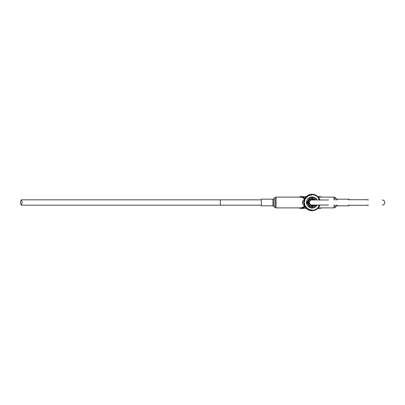 <?xml version="1.0" encoding="UTF-8"?>
<svg xmlns="http://www.w3.org/2000/svg" width="405" height="405" viewBox="0 0 405 405"><rect width="100%" height="100%" fill="white"/><g stroke="black" fill="none" stroke-linecap="round" stroke-linejoin="round"><path stroke-width="0.61" d="M22.3 202.5L21.273 205.168L20.25 202.5L21.273 199.832L22.3 202.5M312.199 198.384A4.121 4.121 0 0 1 315.308 199.969A4.121 4.121 0 0 0 312.199 198.384L312.199 198.718L314.867 199.969M312.199 198.718L312.199 199.868A2.632 2.632 0 0 1 312.781 199.969A2.632 2.632 0 0 0 312.199 199.868M309.43 202.358L307.942 202.358A4.121 4.121 0 0 1 311.916 198.384L311.916 199.868A2.632 2.632 0 0 0 309.43 202.358A2.632 2.632 0 0 1 311.916 199.868M311.916 205.132L311.916 206.616A4.121 4.121 0 0 1 307.942 202.642L309.43 202.642A2.632 2.632 0 0 0 311.916 205.132A2.632 2.632 0 0 1 309.43 202.642M312.199 206.616A4.121 4.121 0 0 0 315.308 205.031A4.121 4.121 0 0 1 312.199 206.616L312.199 205.132A2.632 2.632 0 0 0 312.787 205.031A2.632 2.632 0 0 1 312.199 205.132M319.899 205.031L319.322 206.398A8.242 8.242 0 0 1 303.821 202.5A8.242 8.242 0 0 1 304.884 198.45L305.456 197.574C306.879 195.701 308.757 194.618 311.096 194.314L312.139 194.258A8.242 8.242 0 0 1 319.226 198.425L319.899 199.969M319.768 205.031L319.039 206.236L319.226 206.575A8.242 8.242 0 0 1 312.139 210.742L311.096 210.686C308.762 210.387 306.884 209.299 305.456 207.426L304.884 206.55L305.188 206.206L304.256 202.5L305.188 198.794L304.884 198.45A8.242 8.242 0 0 1 312.139 194.258L312.29 194.699C315.044 194.861 317.181 196.096 318.705 198.399L319.226 198.425A8.242 8.242 0 0 1 319.322 198.602L318.659 198.678L319.231 199.969M319.585 199.969A7.599 7.594 -90 0 0 319.039 198.764L319.768 199.969M311.116 194.456A7.766 7.766 -30 0 1 311.804 194.415L312.139 194.258A8.242 8.242 0 0 0 304.884 198.45L308.002 195.473L311.096 194.314M311.799 194.263L311.987 194.896C309.177 195.013 307.015 196.258 305.512 198.632L305.218 198.815L304.899 198.425M304.899 206.575L305.365 206.282L305.335 206.672A7.599 7.594 30 0 0 311.809 210.413L311.804 210.585A7.766 7.766 -150 0 1 311.116 210.544L308.002 209.527L305.188 206.763M312.002 194.395L312.29 194.562A7.943 7.943 0 0 1 318.887 198.45L318.705 198.399M319.226 206.575L318.659 206.322L319.231 205.031M306.489 202.323A5.574 5.574 0 0 1 317.024 199.969A5.574 5.574 0 0 0 306.489 202.323L306.489 202.323A5.574 5.574 0 0 0 317.029 205.031M315.394 205.031A4.187 4.187 0 0 1 307.876 202.323A4.187 4.187 0 0 1 315.394 199.969M312.113 194.258L311.804 194.41M311.799 210.737L312.113 210.742M312.002 210.605L312.29 210.438A7.943 7.943 0 0 0 318.887 206.55L318.705 206.601C317.181 208.904 315.044 210.139 312.29 210.301L311.977 210.605L311.987 209.967C309.228 209.856 307.106 208.631 305.628 206.297L305.071 206.266A7.943 7.943 0 0 1 305.071 198.733L305.066 198.399M305.628 206.297L305.512 206.368C307.015 208.742 309.177 209.987 311.987 210.104L311.804 210.59M319.084 205.031L318.563 206.17L319.1 206.464L318.705 206.601M318.674 198.42L318.563 198.83L319.039 198.764M317.024 199.969A5.574 5.574 0 0 0 306.489 202.677L306.489 202.677A5.574 5.574 0 0 0 317.024 205.031A5.574 5.574 0 0 1 306.489 202.677M305.107 206.611L305.218 206.185M305.512 198.632L305.628 198.703C307.106 196.369 309.228 195.144 311.987 195.033L311.809 194.587A7.599 7.594 150 0 0 305.335 198.328L305.512 198.632M316.832 199.969L314.224 197.549L310.144 197.448L306.661 202.323L307.876 202.323M307.876 202.677L306.661 202.677L310.144 207.552L314.224 207.451L316.832 205.031M304.99 206.737L302.429 207.932L302.196 207.608L304.818 206.084C303.355 205.158 302.575 203.963 302.474 202.5C302.57 201.047 303.355 199.852 304.818 198.916L302.196 197.392L302.429 197.068L304.575 198.02L305.552 197.443M273.871 206.231L273.871 198.769L275.137 197.508A1.352 1.352 0 0 1 276.089 197.113L276.089 207.886A1.352 1.352 0 0 1 275.137 207.492L272.899 205.816L272.899 199.184L261.341 199.184L261.341 205.816L272.899 205.816M305.552 207.557L304.808 207.254L301.249 208.428L298.774 207.886M321.899 207.886L319.585 208.428L318.021 208.185M276.089 197.113L300.292 197.113L302.196 197.392M298.768 197.113L301.249 196.572L305.173 197.974M318.021 196.815L319.585 196.572L321.899 197.113M305.051 206.307L302.429 207.932L298.981 207.886M298.981 197.113L302.429 197.068L305.051 198.693M305.173 207.026L304.808 207.254L304.575 206.98M318.168 196.967L321.661 197.113M321.661 207.886L318.168 208.033M302.196 207.608L300.292 207.886L276.089 207.886M336.272 205.031L336.272 206.231L335.011 207.492A1.352 1.352 0 0 1 334.054 207.886L334.054 205.031M335.011 199.969L335.011 197.508A1.352 1.352 0 0 0 334.054 197.113L334.054 199.969M319.783 199.619L320.127 199.969M336.272 199.969L336.272 198.769L337.243 199.184L337.243 199.969M348.791 199.969L348.791 199.184L337.243 199.184M320.127 205.031L319.783 205.381M336.272 206.231L337.243 205.816L348.791 205.816L348.791 205.031M328.551 205.031L311.728 205.031M328.551 199.969L311.728 199.969M368.499 205.031L367.745 205.294L366.986 205.031M366.986 199.969L367.74 199.706L368.499 199.969M348.437 199.706L367.74 199.706M367.745 205.294L348.437 205.294M261.341 205.168L220.355 205.168L220.355 199.832L21.273 199.832M307.942 202.358A4.121 4.121 0 0 1 311.916 198.384M311.916 206.616A4.121 4.121 0 0 1 307.942 202.642M308.281 202.358C308.559 200.212 309.774 199.002 311.916 198.718M312.199 199.533L313.617 199.969M309.091 202.358C309.319 200.698 310.26 199.756 311.916 199.533M311.916 206.282C309.774 205.998 308.559 204.788 308.281 202.642M314.867 205.031L312.199 206.282M311.916 205.467C310.26 205.244 309.319 204.302 309.091 202.642M313.617 205.031L312.199 205.467M319.039 206.236A7.599 7.594 -90 0 0 319.585 205.031M305.218 198.815L305.628 198.703M312.29 210.271L311.987 209.967M318.563 206.17L318.674 206.58M318.563 198.83L319.084 199.969M311.987 195.033L312.29 194.729M303.821 202.5L302.474 202.5M275.137 197.508L275.137 207.492M304.575 198.02L304.99 198.263M335.011 207.492L335.011 205.031M337.243 205.816L337.243 205.031M220.355 205.168L21.273 205.168M261.341 199.832L220.355 199.832M298.632 207.886L300.383 208.373L306.337 208.428M317.783 208.428L321.965 207.886M298.632 197.113L300.667 196.597L306.337 196.572M317.783 196.572L321.965 197.113M273.871 198.769L272.899 199.184M318.295 197.113L334.054 197.113M336.272 198.769L335.011 197.508M318.295 207.886L334.054 207.886M382.244 205.031C384.821 205.274 386.324 200.48 382.244 199.969"/></g></svg>
